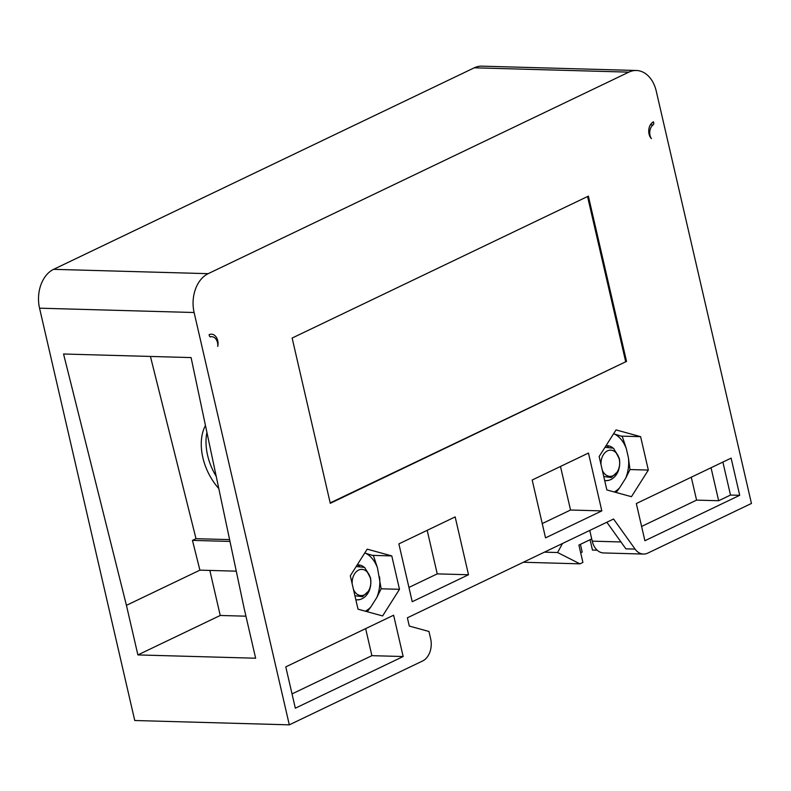 <?xml version="1.0" encoding="UTF-8"?>
<svg xmlns="http://www.w3.org/2000/svg" width="791" height="791" viewBox="0 0 791 791"><rect width="100%" height="100%" fill="white"/><g stroke="black" fill="none" stroke-linecap="round" stroke-linejoin="round"><path stroke-width="1.19" d="M603.76 476.518L611.334 477.497L617.464 471.832C619.65 467.629 620.223 463.239 619.175 458.651L615.853 451.987L619.155 458.177C620.154 462.517 619.758 467.056 617.969 471.792A17.481 12.448 -88.4 0 0 619.294 458.404L613.48 448.2L605.006 447.301M601.022 464.673A13.111 9.334 -88.4 0 1 608.467 450.475A13.111 9.334 -88.4 0 1 619.215 459.017A13.111 9.334 -88.4 0 1 614.162 475.114A13.111 9.334 -88.4 0 1 602.287 470.17M608.319 446.52L605.985 445.748A17.481 12.448 91.6 0 1 607.132 445.699A17.481 12.448 91.6 0 1 612.442 447.548M606.074 480.631L608.358 480.424C612.471 479.435 615.675 476.558 617.969 471.792M604.67 480.473A17.481 12.448 91.6 0 0 606.153 480.641A17.481 12.448 91.6 0 0 608.358 480.424A17.481 12.448 91.6 0 0 608.388 480.414M613.569 433.794L614.518 434.061A30.948 22.039 -88.4 0 1 626.353 448.774L628.41 457.692A30.948 22.039 -88.4 0 1 628.192 469.093A30.948 22.039 -88.4 0 1 625.701 478.189L619.551 487.889A30.948 22.039 -88.4 0 1 614.281 491.982M628.41 457.692L629.982 469.557L625.701 478.189M621.182 436.128L640.621 436.672L648.333 470.072L629.982 469.557M614.518 434.061L622.299 436.503L626.353 448.774M648.333 470.072L631.445 496.699L606.855 489.936L599.143 456.545L616.031 429.909L640.621 436.672M619.551 487.889L616.12 492.486M289.308 724.843L194.111 312.514A30.582 21.782 -88.4 0 1 208.171 273.666L628.845 72.139A30.582 21.782 -88.4 0 1 636.379 70.488A30.582 21.782 -88.4 0 1 656.253 91.123L751.45 503.452L647.76 553.127A17.481 12.448 -88.4 0 1 643.459 554.066A17.481 12.448 -88.4 0 1 635.074 549.092L613.569 519.025L407.385 617.801L409.293 626.067L428.969 631.475L430.65 638.772A17.481 12.448 -88.4 0 1 422.612 660.979L289.308 724.843L134.747 720.512L39.55 308.183A30.582 21.782 91.6 0 1 53.61 269.335L474.284 67.808A30.582 21.782 91.6 0 1 481.818 66.157L636.379 70.488M653.475 121.824A9.611 6.842 91.6 0 0 649.055 134.035A9.611 6.842 91.6 0 0 651.398 138.652A8.741 6.219 -88.4 0 1 650.034 135.409A8.741 6.219 -88.4 0 1 653.089 124.899A1.75 1.246 91.6 0 0 653.702 122.793L653.475 121.824M399.495 589.315L382.607 615.942L358.016 609.179L350.304 575.789L367.192 549.152L391.782 555.915L399.495 589.315L381.133 588.801L376.803 597.521L370.791 607.013A30.948 22.039 -88.4 0 1 365.393 611.206M545.533 537.86L532.185 480.018L588.464 453.055L601.822 510.897L545.533 537.86M455.161 516.909L468.509 574.75L412.23 601.714L398.872 543.882L455.161 516.909M731.121 458.127L739.704 495.314L644.902 540.728L636.32 503.541L731.121 458.127M588.375 196.138L626.531 361.398L330.282 503.313L292.136 338.054L588.375 196.138M295.33 708.192L285.788 666.872L393.621 615.22L403.163 656.53L295.33 708.192M217.762 346.389A9.611 6.842 91.6 0 0 217.723 340.664A9.611 6.842 91.6 0 0 211.474 334.178A9.611 6.842 91.6 0 0 209.101 334.702L209.328 335.661A1.75 1.246 91.6 0 0 210.465 336.847A1.75 1.246 91.6 0 0 210.693 336.818A8.741 6.219 -88.4 0 1 211.83 336.709A8.741 6.219 -88.4 0 1 217.505 342.602A8.741 6.219 -88.4 0 1 217.762 346.389M244.201 608.645L191.086 357.581L63.557 354.012L126.431 605.342L137.881 654.918L255.641 658.221L244.201 608.645M597.175 550.2L592.459 550.071L590.066 539.719M591.717 538.928L578.903 545.068L582.908 562.421L579.941 563.845L557.596 552.523L562.49 543.496M589.76 530.435L592.232 541.153A17.481 12.448 91.6 0 0 603.592 552.949L643.459 554.066M580.673 552.761L582.186 552.039L580.416 544.346M523.335 562.253L579.941 563.845M206.926 432.45A48.063 31.689 -115.6 0 0 207.598 455.329A48.063 31.689 -115.6 0 0 216.21 476.36M229.598 539.62L196.01 538.681L192.46 540.382L229.983 541.44M196.01 538.681L150.428 356.444M236.272 571.171L199.905 570.153L192.46 540.382M199.905 570.153L126.431 605.342M205.452 425.479A48.063 31.689 -115.6 0 0 202.852 457.603A48.063 31.689 -115.6 0 0 218.791 488.531M209.842 570.43L220.234 615.467L137.881 654.918M245.942 616.189L220.234 615.467M606.855 522.248L625.879 548.835L635.074 549.092M544.426 552.158L557.596 552.523M364.74 553.008L373.451 555.707L377.505 567.978L381.133 588.801M391.782 555.915L372.442 555.371M379.561 576.906A30.948 22.039 -88.4 0 1 376.803 597.521M365.669 553.265A30.948 22.039 -88.4 0 1 372.591 559.039A30.948 22.039 -88.4 0 1 377.505 567.978M355.821 599.677A17.481 12.448 91.6 0 0 357.305 599.845A17.481 12.448 91.6 0 0 359.519 599.637A17.481 12.448 91.6 0 0 359.539 599.627M363.593 566.761A17.481 12.448 91.6 0 0 358.283 564.903A17.481 12.448 91.6 0 0 357.176 564.942M370.791 607.013L367.271 611.73M356.197 566.494L364.651 567.424L370.445 577.598A17.481 12.448 -88.4 0 1 369.12 591.006C366.826 595.771 363.623 598.649 359.519 599.627L357.245 599.845M354.912 595.722L362.486 596.701L368.616 591.045C370.811 586.843 371.375 582.453 370.326 577.865L367.004 571.201L370.307 577.39C371.315 581.731 370.92 586.269 369.12 591.006M357.166 564.962L359.47 565.723M352.173 583.887A13.111 9.334 -88.4 0 1 359.628 569.688A13.111 9.334 -88.4 0 1 370.366 578.221A13.111 9.334 -88.4 0 1 365.313 594.318A13.111 9.334 -88.4 0 1 353.448 589.384M601.822 510.897L570.538 510.017L542.24 523.573M560.483 466.453L570.538 510.017M468.509 574.75L437.235 573.88L408.927 587.436M427.18 530.316L437.235 573.88M739.704 495.314L730.498 495.057L718.653 500.733L711.04 467.748M722.885 462.073L730.498 495.057M718.653 500.733L696.574 500.12L641.61 526.45M691.285 477.21L696.574 500.12M626.531 361.398L330.193 502.898M587.555 196.534L625.612 361.378M403.163 656.53L371.889 655.66L292.037 693.905M365.64 628.618L371.889 655.66M194.111 312.514L39.55 308.183M652.081 122.743L653.702 122.793M653.089 124.899L650.37 124.82M592.232 541.153L620.955 541.964M628.845 72.139L474.284 67.808M53.61 269.335L208.171 273.666M211.83 336.709L209.922 336.65"/></g></svg>
